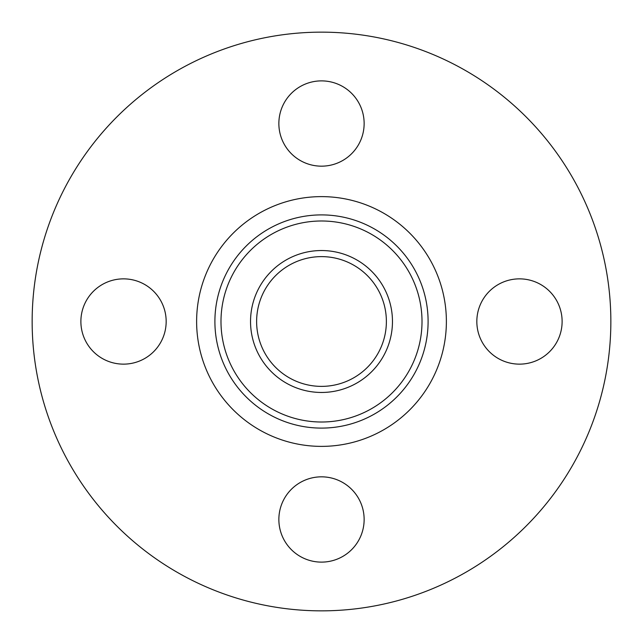 <?xml version="1.0" encoding="UTF-8"?>
<svg xmlns="http://www.w3.org/2000/svg" width="643" height="643" viewBox="0 0 643 643"><rect width="100%" height="100%" fill="white"/><g stroke="black" fill="none" stroke-linecap="round" stroke-linejoin="round"><path stroke-width="0.96" d="M80.881 321.5A42.639 42.639 0 0 0 123.52 364.139A42.639 42.639 0 0 0 166.167 321.5A42.639 42.639 0 0 0 123.52 278.861A42.639 42.639 0 0 0 80.881 321.5M321.5 562.119A42.639 42.639 0 0 0 364.139 519.48A42.639 42.639 0 0 0 321.5 476.833A42.639 42.639 0 0 0 278.861 519.48A42.639 42.639 0 0 0 321.5 562.119M562.119 321.5A42.639 42.639 0 0 0 519.48 278.861A42.639 42.639 0 0 0 476.833 321.5A42.639 42.639 0 0 0 519.48 364.139A42.639 42.639 0 0 0 562.119 321.5M321.5 80.881A42.639 42.639 0 0 0 278.861 123.52A42.639 42.639 0 0 0 321.5 166.167A42.639 42.639 0 0 0 364.139 123.52A42.639 42.639 0 0 0 321.5 80.881M321.5 610.85A289.35 289.35 0 0 0 610.85 321.5A289.35 289.35 0 0 0 321.5 32.15A289.35 289.35 0 0 0 32.15 321.5A289.35 289.35 0 0 0 321.5 610.85M321.5 428.101A106.601 106.601 0 0 0 428.101 321.5A106.601 106.601 0 0 0 321.5 214.899A106.601 106.601 0 0 0 214.899 321.5A106.601 106.601 0 0 0 321.5 428.101A106.601 106.601 0 0 0 428.101 321.5A106.601 106.601 0 0 0 321.5 214.899M321.5 250.537A70.963 70.963 0 0 0 250.537 321.5A70.963 70.963 0 0 0 321.5 392.463A70.963 70.963 0 0 0 392.463 321.5A70.963 70.963 0 0 0 321.5 250.537M321.5 256.621A64.879 64.879 0 0 0 256.621 321.5A64.879 64.879 0 0 0 321.5 386.379A64.879 64.879 0 0 0 386.379 321.5A64.879 64.879 0 0 0 321.5 256.621M321.5 196.621A124.879 124.879 0 0 0 196.621 321.5A124.879 124.879 0 0 0 321.5 446.379A124.879 124.879 0 0 0 446.379 321.5A124.879 124.879 0 0 0 321.5 196.621M321.5 422.009A100.509 100.509 0 0 0 422.009 321.5A100.509 100.509 0 0 0 321.5 220.991A100.509 100.509 0 0 0 220.991 321.5A100.509 100.509 0 0 0 321.5 422.009"/></g></svg>
